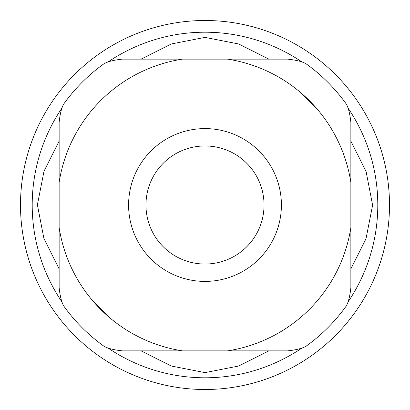 <?xml version="1.0" encoding="UTF-8"?>
<svg xmlns="http://www.w3.org/2000/svg" width="410" height="410" viewBox="0 0 410 410"><rect width="100%" height="100%" fill="white"/><g stroke="black" fill="none" stroke-linecap="round" stroke-linejoin="round"><path stroke-width="0.61" d="M350.863 268.914L366.002 238.728L372.608 205.225L366.115 171.57L350.863 141.086M268.914 59.137L238.676 43.978L205 37.392L171.38 43.957L141.086 59.137M141.086 350.863L171.324 366.022L205 372.608L238.62 366.043L268.914 350.863M205 281.404A76.403 76.403 0 0 1 128.596 205A76.403 76.403 0 0 1 205 128.596A76.403 76.403 0 0 1 281.404 205A76.403 76.403 0 0 1 205 281.404M205 145.96A59.04 59.04 0 0 0 145.96 205A59.04 59.04 0 0 0 205 264.04A59.04 59.04 0 0 0 264.04 205A59.04 59.04 0 0 0 205 145.96M205 389.5A184.5 184.5 0 0 0 389.5 205A184.5 184.5 0 0 0 205 20.5A184.5 184.5 0 0 0 20.5 205A184.5 184.5 0 0 0 205 389.5M227.576 59.137L182.424 59.137A147.6 147.6 0 0 0 59.137 182.424L59.137 227.576A147.6 147.6 0 0 0 182.424 350.863L227.576 350.863A147.6 147.6 0 0 0 350.863 227.576L350.863 182.424A147.6 147.6 0 0 0 227.576 59.137L287.743 59.137C295.938 60.039 301.944 61.515 305.763 63.576A173.645 173.645 0 0 1 346.424 104.237C348.474 108.02 349.955 114.026 350.863 122.257L350.863 182.424M59.137 141.086L43.998 171.272L37.392 204.774L43.885 238.43L59.137 268.914M350.863 227.576L350.863 287.743C349.961 295.938 348.485 301.944 346.424 305.763A173.645 173.645 0 0 1 305.763 346.424C301.98 348.474 295.974 349.955 287.743 350.863L227.576 350.863M182.424 350.863L122.257 350.863C114.062 349.961 108.055 348.485 104.237 346.424A173.645 173.645 0 0 1 63.576 305.763C61.526 301.98 60.044 295.974 59.137 287.743L59.137 227.576M59.137 182.424L59.137 122.257C60.039 114.062 61.515 108.055 63.576 104.237A173.645 173.645 0 0 1 104.237 63.576C108.02 61.526 114.026 60.044 122.257 59.137L182.424 59.137M108.281 61.807A172.8 172.8 0 0 1 301.719 61.807M348.192 108.281A172.8 172.8 0 0 1 348.192 301.719M301.719 348.192A172.8 172.8 0 0 1 108.281 348.192M61.807 301.719A172.8 172.8 0 0 1 61.807 108.281M305.763 63.576A173.645 173.645 0 0 1 346.424 104.237M63.576 104.237A173.645 173.645 0 0 1 104.237 63.576M104.237 346.424A173.645 173.645 0 0 1 63.576 305.763M346.424 305.763A173.645 173.645 0 0 1 305.763 346.424M317.873 109.89L300.11 92.127M92.127 300.11L109.89 317.873"/></g></svg>
